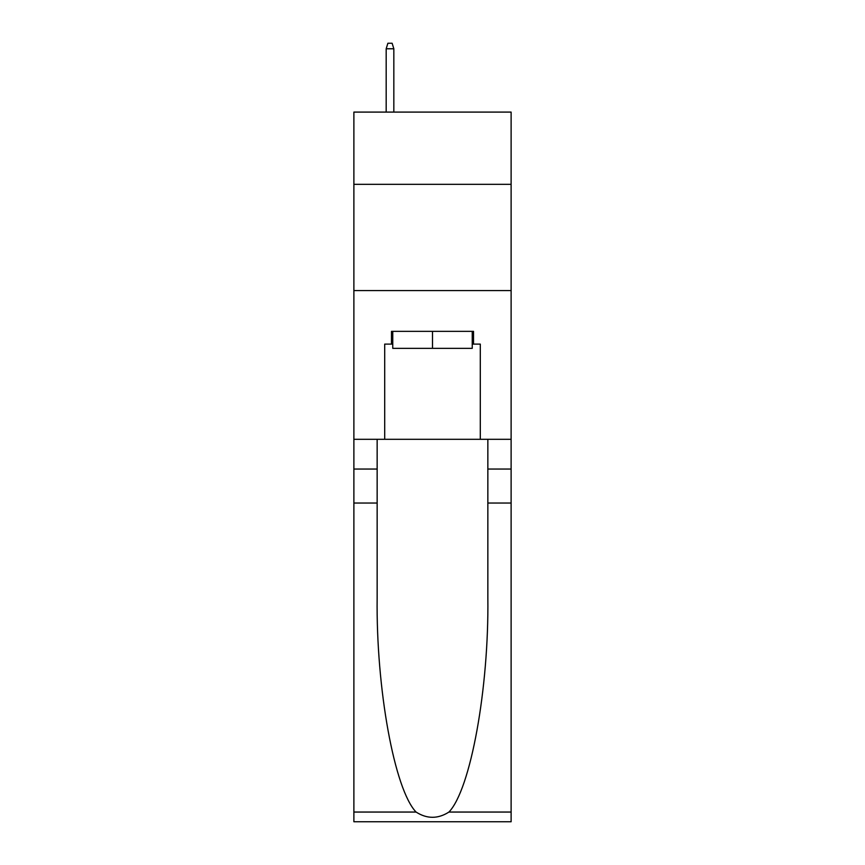 <?xml version="1.0" encoding="UTF-8"?>
<svg xmlns="http://www.w3.org/2000/svg" width="865" height="865" viewBox="0 0 865 865"><rect width="100%" height="100%" fill="white"/><g stroke="black" fill="none" stroke-linecap="round" stroke-linejoin="round"><path stroke-width="1.3" d="M511.118 184.332L511.118 112.093L353.882 112.093L353.882 184.332L511.118 184.332L511.118 439.301L480.302 439.301L480.302 344.108L473.512 344.108L473.512 331.36L391.488 331.36L391.488 344.108L392.764 344.108M353.882 503.041L377.151 503.041L377.151 597.791C376.016 688.356 394.397 789.529 416.065 812.051C427.007 819.047 437.971 819.047 448.935 812.051L511.118 812.051L511.118 821.75L353.882 821.75L353.882 184.332M472.236 331.36L472.236 348.357L392.764 348.357L392.764 331.36M432.5 331.36L432.5 348.357M448.935 812.051C470.603 789.529 488.985 688.356 487.849 597.791L487.849 439.301M487.849 503.041L511.118 503.041L511.118 439.301M377.151 439.301L377.151 503.041M511.118 812.051L511.118 503.041M353.882 439.301L384.698 439.301L384.698 344.108L391.488 344.108M353.882 290.564L511.118 290.564M384.698 439.301L480.302 439.301M472.236 344.108L473.512 344.108M393.835 112.093L393.835 48.775L386.179 48.775L386.179 112.093M386.179 48.775L387.877 43.25L392.126 43.25L393.835 48.775M487.849 469.046L511.118 469.046M377.151 469.046L353.882 469.046M353.882 812.051L416.065 812.051"/></g></svg>
